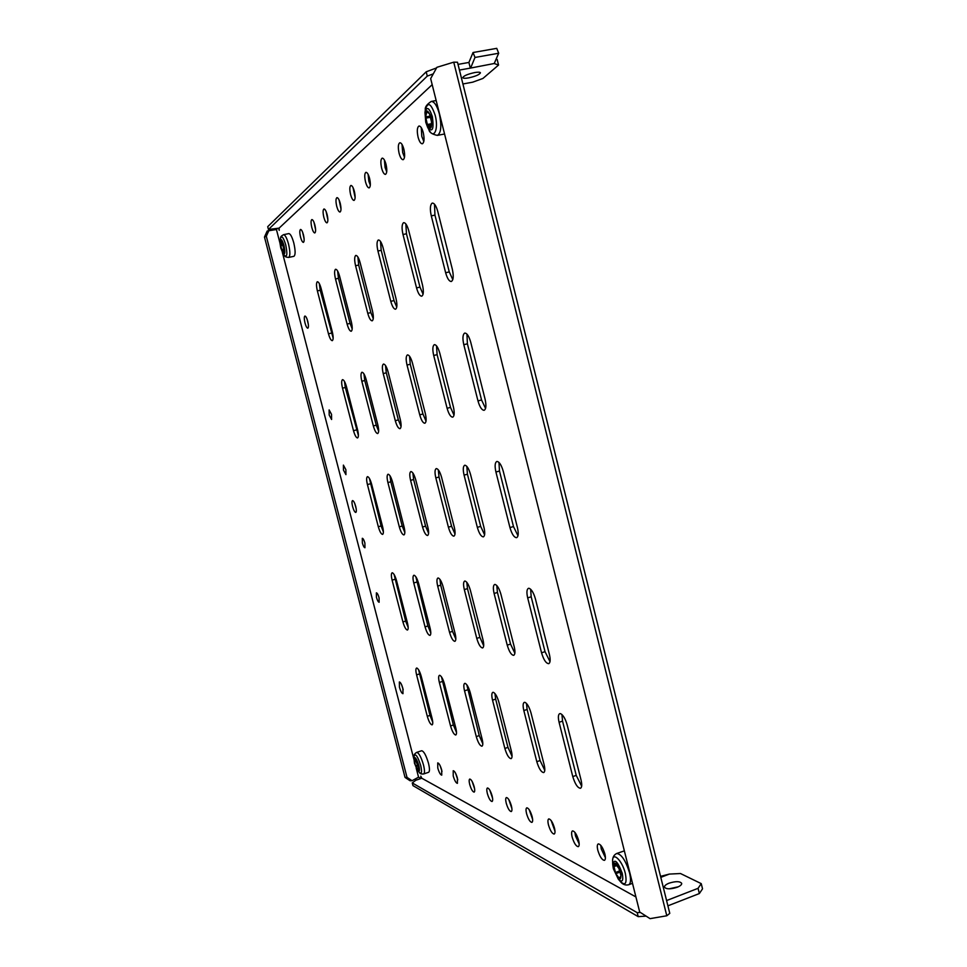 <?xml version="1.0" encoding="UTF-8"?>
<svg xmlns="http://www.w3.org/2000/svg" width="967" height="967" viewBox="0 0 967 967"><rect width="100%" height="100%" fill="white"/><g stroke="black" fill="none" stroke-linecap="round" stroke-linejoin="round"><path stroke-width="1.45" d="M430.545 117.865L429.433 113.659L426.737 111.846L425.685 116.959L427.402 124.743L430.484 127.233L431.56 122.156L430.545 117.865M281.204 247.709L283.452 252.157L283.742 249.039L282.473 243.744L280.768 241.69L281.204 247.709M288.795 233.591C290.426 233.76 292.082 236.855 293.775 242.886C295.515 250.538 295.551 255.01 293.895 256.315L288.674 257.427C290.305 256.134 290.257 251.662 288.517 243.998C286.812 237.967 285.156 234.86 283.549 234.691L288.795 233.591M417.635 765.102L415.048 759.458L414.456 761.513L415.605 765.937L417.696 769.43L418.264 767.23L417.635 765.102L415.568 765.791M428.478 763.241C429.747 768.499 429.783 771.509 428.611 772.282L423.655 773.963C424.815 773.189 424.755 770.179 423.486 764.921C421.153 757.04 418.88 752.858 416.692 752.386L421.66 750.743C423.86 751.202 426.145 755.372 428.478 763.241M614.758 869.708L615.81 873.672L619.279 878.254L620.995 875.788L618.928 868.487L615.459 863.918L613.815 865.816L614.758 869.708M612.703 864.135L612.631 861.923C612.329 857.802 613.658 854.997 616.644 853.51L624.368 850.863M474.628 72.573C478.097 71.993 480.031 72.066 480.43 72.791C479.608 74.616 475.667 76.308 468.62 77.892C465.139 78.484 463.193 78.412 462.782 77.674C463.58 75.861 467.52 74.169 474.628 72.573M496.095 59.192L497.171 59.458L498.549 65.055L482.932 78.448L472.682 82.183L462.915 83.972M458.032 64.39L468.91 62.444L470.325 68.113L494.222 63.508L498.549 65.055M459.446 70.071L470.325 68.113M468.91 62.444L473.044 52.52L474.99 57.452L470.76 67.714M473.044 52.52L496.736 48.35L498.682 53.245L494.222 63.508M498.682 53.245L474.99 57.452M669.043 888.842L678.387 886.763M669.043 883.185C675.715 881.118 679.934 881.179 681.699 883.367C681.82 884.696 680.297 886.002 677.13 887.295C670.433 889.374 666.203 889.314 664.462 887.126C664.353 885.784 665.876 884.479 669.043 883.185M660.799 877.359L669.345 874.083L680.49 873.527L701.244 883.633L702.526 888.83L699.359 893.544L667.907 905.825M701.244 883.633L698.065 888.322L699.359 893.544M698.065 888.322L666.589 900.567M660.558 876.368L669.345 874.083M403.191 689.785L401.728 685.047M402.901 688.48L402.973 693.69C401.825 693.46 400.64 691.296 399.431 687.186L399.359 681.965C400.507 682.194 401.68 684.358 402.901 688.48M308.34 324.453L307.083 319.183M307.748 321.31C308.654 325.25 308.678 327.559 307.82 328.212C306.89 328.103 305.947 326.338 304.992 322.942C304.085 319.001 304.049 316.705 304.907 316.04C305.838 316.149 306.781 317.901 307.748 321.31M442.016 771.424L440.142 765.707M441.701 770.034L441.738 775.147C440.432 774.881 439.115 772.5 437.773 768.016L437.737 762.903C439.042 763.168 440.36 765.538 441.701 770.034M457.778 779.837L455.614 773.286M457.403 778.109L457.403 783.355C456.013 783.089 454.611 780.623 453.221 775.957L453.221 770.711C454.611 770.977 456.013 773.443 457.403 778.109M474.604 788.782L472.126 781.409M474.181 786.739C474.918 789.846 474.906 791.647 474.132 792.13C472.645 791.852 471.159 789.29 469.708 784.442C468.971 781.336 468.983 779.535 469.757 779.051C471.243 779.317 472.718 781.88 474.181 786.739M492.59 798.307L489.81 790.136M492.13 795.974C492.892 799.153 492.856 801.002 492.046 801.51C490.438 801.232 488.867 798.561 487.344 793.508C486.594 790.317 486.619 788.48 487.441 787.96C489.036 788.226 490.607 790.897 492.13 795.974M511.881 808.497L508.775 799.528M511.398 805.874C512.172 809.149 512.123 811.047 511.253 811.567C509.512 811.289 507.856 808.509 506.249 803.226C505.475 799.963 505.523 798.065 506.394 797.533C508.122 797.799 509.79 800.579 511.398 805.874M532.624 819.436L529.179 809.645M532.116 816.523C532.902 819.883 532.829 821.829 531.91 822.385C530.037 822.107 528.26 819.206 526.58 813.682C525.782 810.334 525.855 808.376 526.785 807.82C528.647 808.086 530.424 810.987 532.116 816.523M554.985 831.209L551.166 820.572M554.454 828.018C555.263 831.463 555.167 833.469 554.188 834.05C552.157 833.772 550.247 830.738 548.482 824.948C547.673 821.503 547.769 819.484 548.748 818.904C550.767 819.17 552.677 822.204 554.454 828.018M579.173 843.925L575.486 835.899L574.942 832.406M578.629 840.444C579.451 843.986 579.342 846.052 578.29 846.669C576.078 846.391 574.035 843.2 572.162 837.12C571.328 833.578 571.449 831.511 572.5 830.895C574.7 831.161 576.743 834.34 578.629 840.444M605.415 857.693L601.281 849.038L600.737 845.267M604.858 853.934C605.705 857.572 605.56 859.711 604.435 860.352C602.018 860.074 599.818 856.726 597.836 850.319C596.99 846.693 597.135 844.542 598.259 843.901C600.652 844.155 602.864 847.503 604.858 853.934M423.824 141.46L421.793 136.395L421.261 127.62M423.28 132.684C424.549 138.885 424.235 142.596 422.337 143.793C420.718 143.757 419.303 141.533 418.07 137.121C416.801 130.932 417.115 127.221 419.025 126C420.633 126.036 422.047 128.26 423.28 132.684M403.372 222.833L403.759 222.664C405.584 222.736 407.252 225.42 408.751 230.726L422.458 284.818C423.836 291.236 423.594 295.032 421.721 296.192C419.823 296.12 418.095 293.352 416.547 287.9L402.997 234.51C401.668 228.502 401.788 224.61 403.372 222.833M356.194 508.727L354.78 503.565M355.723 506.442C356.533 509.899 356.557 511.894 355.783 512.437C354.744 512.28 353.68 510.322 352.604 506.575C351.795 503.13 351.77 501.124 352.532 500.58C353.571 500.725 354.635 502.683 355.723 506.442M379.076 597.787L379.137 602.26C378.254 602.103 377.36 600.459 376.441 597.316L376.381 592.844C377.263 592.989 378.157 594.632 379.076 597.787M364.897 543.079L364.958 547.745C364.1 547.612 363.229 546.017 362.347 542.958L362.299 538.293C363.145 538.414 364.015 540.009 364.897 543.079M345.884 469.708L345.932 474.64L343.442 470.059L343.394 465.115L345.884 469.708M331.536 414.36L331.596 419.497L329.191 415.061L329.131 409.911L331.536 414.36M431.898 203.312L432.37 203.094C434.413 203.143 436.226 205.971 437.809 211.592L452.338 269.249C453.777 276.127 453.438 280.2 451.299 281.494C449.159 281.433 447.274 278.508 445.642 272.742L431.294 215.883C429.892 209.476 430.097 205.282 431.898 203.312M378.121 240.118L378.448 239.973C380.091 240.058 381.614 242.62 383.041 247.661L396.023 298.598C397.34 304.605 397.171 308.147 395.527 309.222C393.823 309.126 392.239 306.491 390.777 301.329L377.94 251.021C376.671 245.364 376.731 241.726 378.121 240.118M355.614 255.53L355.88 255.409C357.367 255.506 358.793 257.947 360.135 262.746L372.464 310.878C373.721 316.535 373.625 319.859 372.162 320.839C370.627 320.73 369.152 318.216 367.774 313.32L355.578 265.744C354.357 260.401 354.369 257.004 355.614 255.53M335.416 269.358L335.646 269.249C337 269.358 338.317 271.703 339.61 276.26L351.347 321.878C352.544 327.221 352.496 330.351 351.19 331.27C349.8 331.137 348.434 328.744 347.117 324.09L335.501 278.967C334.34 273.903 334.316 270.7 335.416 269.358M317.2 281.82L317.406 281.735C318.639 281.856 319.872 284.093 321.104 288.456L332.297 331.814C333.446 336.867 333.434 339.828 332.273 340.674C330.992 340.541 329.723 338.245 328.466 333.796L317.381 290.898C316.269 286.087 316.209 283.065 317.2 281.82M464.631 333.132L464.789 333.083C467.013 333.144 468.995 336.19 470.724 342.209L485.083 399.19C486.425 405.451 486.111 409.15 484.141 410.298C481.82 410.213 479.765 407.083 477.976 400.894L463.797 344.687C462.431 338.414 462.709 334.558 464.631 333.132M434.28 344.699L434.413 344.651C436.395 344.748 438.196 347.612 439.816 353.281L453.378 406.781C454.671 412.655 454.442 416.112 452.713 417.164C450.646 417.055 448.785 414.094 447.105 408.279L433.7 355.481C432.406 349.583 432.6 345.981 434.28 344.699M407.397 354.937L407.506 354.901C409.271 355.01 410.927 357.742 412.462 363.084L425.311 413.501C426.544 419.037 426.387 422.289 424.851 423.244C423.014 423.123 421.31 420.319 419.738 414.831L407.022 365.043C405.777 359.482 405.91 356.11 407.397 354.937M383.416 364.075L383.512 364.039C385.108 364.16 386.631 366.759 388.081 371.836L400.278 419.485C401.462 424.718 401.365 427.789 400 428.683C398.344 428.538 396.784 425.867 395.285 420.681L383.21 373.576C382.025 368.318 382.086 365.151 383.416 364.075M361.9 372.271L361.972 372.247C363.423 372.38 364.825 374.858 366.203 379.668L377.831 424.864C378.955 429.832 378.919 432.72 377.686 433.554C376.199 433.397 374.749 430.859 373.335 425.939L361.827 381.24C360.679 376.26 360.703 373.262 361.9 372.271M342.475 379.668L342.536 379.644C343.853 379.789 345.171 382.158 346.476 386.74L357.572 429.711C358.66 434.437 358.648 437.181 357.548 437.954C356.182 437.785 354.841 435.368 353.499 430.69L342.511 388.166C341.411 383.428 341.399 380.599 342.475 379.668M496.99 461.452C499.359 461.815 501.45 465.091 503.251 471.292L517.442 527.619C518.699 533.3 518.421 536.649 516.62 537.676C514.118 537.555 511.894 534.183 509.947 527.571L495.926 472.017C494.62 466.094 494.923 462.589 496.808 461.489L496.99 461.452M464.861 465.224C466.964 465.574 468.862 468.657 470.542 474.495L483.959 527.402C485.156 532.769 484.963 535.923 483.367 536.866C481.167 536.721 479.148 533.554 477.335 527.353L464.075 475.123C462.83 469.551 463.048 466.263 464.704 465.26L464.861 465.224M436.383 468.572C438.256 468.91 439.997 471.823 441.581 477.323L454.297 527.208C455.445 532.297 455.312 535.283 453.898 536.153C451.927 535.984 450.09 532.986 448.398 527.172L435.827 477.891C434.63 472.609 434.775 469.515 436.25 468.596L436.383 468.572M410.951 471.545C412.655 471.884 414.239 474.652 415.737 479.85L427.825 527.039C428.937 531.874 428.852 534.703 427.583 535.5C425.818 535.319 424.138 532.491 422.543 527.003L410.588 480.357C409.44 475.353 409.537 472.428 410.854 471.57L410.951 471.545M388.13 474.229C389.665 474.555 391.139 477.178 392.554 482.11L404.061 526.894C405.137 531.499 405.088 534.183 403.952 534.932C402.357 534.739 400.809 532.043 399.311 526.858L387.912 482.569C386.812 477.819 386.86 475.039 388.033 474.241L388.13 474.229M367.52 476.646C368.91 476.961 370.276 479.463 371.618 484.165L382.618 526.749C383.645 531.149 383.645 533.699 382.606 534.4C381.167 534.207 379.741 531.645 378.315 526.725L367.424 484.576C366.36 480.043 366.372 477.408 367.436 476.658L367.52 476.646M528.973 588.287C531.463 589.157 533.603 592.686 535.404 598.875L549.425 654.538C550.586 659.712 550.356 662.746 548.736 663.664C546.065 663.483 543.659 659.857 541.544 652.785L527.68 597.872C526.471 592.493 526.725 589.314 528.441 588.335L528.973 588.287M495.104 584.443C497.316 585.253 499.262 588.552 500.942 594.367L514.202 646.705C515.326 651.613 515.157 654.49 513.707 655.336C511.35 655.13 509.198 651.734 507.228 645.146L494.113 593.484C492.965 588.383 493.146 585.373 494.657 584.479L495.104 584.443M465.054 581.034C467.037 581.783 468.814 584.89 470.397 590.378L482.98 639.755C484.056 644.433 483.935 647.165 482.642 647.95C480.551 647.721 478.592 644.53 476.767 638.365L464.317 589.58C463.205 584.733 463.326 581.892 464.692 581.058L465.054 581.034M438.232 577.988C440.009 578.677 441.641 581.626 443.128 586.812L455.106 633.542C456.134 638.015 456.073 640.613 454.901 641.339C453.027 641.109 451.251 638.099 449.534 632.309L437.688 586.099C436.625 581.481 436.697 578.786 437.918 578.012L438.232 577.988M414.118 575.244C415.725 575.897 417.236 578.689 418.651 583.609L430.061 627.97C431.064 632.249 431.028 634.727 429.977 635.404C428.296 635.162 426.652 632.321 425.045 626.858L413.755 582.968C412.716 578.556 412.752 575.994 413.852 575.268L414.118 575.244M392.348 572.778C393.811 573.383 395.213 576.042 396.555 580.72L407.445 622.929C408.412 627.039 408.412 629.408 407.458 630.037C405.935 629.795 404.424 627.087 402.913 621.926L392.106 580.14C391.115 575.921 391.115 573.467 392.118 572.79L392.348 572.778M560.582 713.658C563.193 715.036 565.393 718.807 567.182 724.984L581.046 780.006C582.122 784.696 581.929 787.452 580.478 788.286C577.65 787.996 575.087 784.104 572.778 776.586L559.083 722.289C557.959 717.405 558.177 714.516 559.712 713.634L560.582 713.658M525.021 702.368C527.329 703.625 529.324 707.143 531.004 712.945L544.119 764.704C545.158 769.2 545.025 771.823 543.72 772.585C541.23 772.295 538.933 768.656 536.806 761.682L523.836 710.564C522.76 705.898 522.905 703.154 524.283 702.344L525.021 702.368M493.448 692.348C495.515 693.496 497.34 696.796 498.912 702.272L511.374 751.129C512.377 755.432 512.28 757.947 511.096 758.648C508.896 758.358 506.817 754.949 504.859 748.434L492.529 700.144C491.49 695.684 491.599 693.073 492.832 692.324L493.448 692.348M465.236 683.391C467.097 684.443 468.765 687.561 470.264 692.735L482.11 739.018C483.077 743.139 483.029 745.533 481.953 746.198C479.995 745.895 478.097 742.692 476.272 736.588L464.535 690.825C463.531 686.558 463.592 684.068 464.716 683.367L465.236 683.391M439.876 675.341C441.556 676.308 443.104 679.257 444.518 684.165L455.82 728.115C456.762 732.092 456.738 734.376 455.759 735.005C453.994 734.702 452.254 731.681 450.549 725.939L439.356 682.448C438.389 678.351 438.414 675.981 439.429 675.329L439.876 675.341M416.946 668.064C418.481 668.971 419.92 671.763 421.261 676.429L432.068 718.276C432.974 722.095 432.986 724.295 432.092 724.875C430.496 724.573 428.889 721.72 427.293 716.293L416.584 674.869C415.653 670.941 415.641 668.668 416.572 668.052L416.946 668.064M404.496 157.283L402.671 152.568L402.042 144.494M403.868 149.196C405.1 155.095 404.847 158.612 403.118 159.724C401.619 159.676 400.278 157.524 399.093 153.269C397.86 147.395 398.114 143.878 399.855 142.741C401.341 142.778 402.683 144.941 403.868 149.196M386.727 171.824L385.071 167.448L384.395 160.014M386.026 164.378C387.211 169.999 387.018 173.335 385.434 174.386C384.044 174.326 382.775 172.247 381.627 168.137C380.442 162.529 380.635 159.192 382.219 158.129C383.609 158.177 384.878 160.268 386.026 164.378M370.313 185.217L368.838 181.18L368.113 174.35M369.575 178.387C370.724 183.742 370.579 186.921 369.128 187.912C367.823 187.84 366.626 185.821 365.514 181.844C364.366 176.502 364.511 173.323 365.961 172.319C367.255 172.38 368.463 174.398 369.575 178.387M355.119 197.594L353.052 187.634M354.357 191.333C355.469 196.458 355.36 199.492 354.031 200.423C352.81 200.35 351.662 198.392 350.586 194.548C349.474 189.435 349.583 186.401 350.924 185.446C352.133 185.519 353.281 187.477 354.357 191.333M341.013 209.065L339.091 199.976M340.239 203.348C341.315 208.268 341.242 211.157 340.009 212.039C338.873 211.966 337.785 210.057 336.734 206.334C335.658 201.438 335.73 198.537 336.963 197.631C338.099 197.715 339.199 199.613 340.239 203.348M327.861 219.714L326.097 211.495M327.112 214.529C328.151 219.243 328.103 222.023 326.967 222.857C325.891 222.773 324.852 220.923 323.836 217.309C322.797 212.607 322.845 209.827 323.981 208.969C325.045 209.053 326.097 210.903 327.112 214.529M315.593 229.626L313.985 222.265M314.855 224.948C315.871 229.481 315.846 232.153 314.795 232.95C313.779 232.854 312.788 231.053 311.809 227.547C310.794 223.026 310.806 220.355 311.87 219.557C312.873 219.642 313.876 221.443 314.855 224.948M304.109 238.861L302.671 232.37M303.408 234.703C304.387 239.067 304.387 241.629 303.408 242.379C302.453 242.282 301.499 240.541 300.544 237.133C299.565 232.769 299.565 230.206 300.544 229.445C301.486 229.53 302.441 231.282 303.408 234.703M432.745 722.216L430.001 715.411L418.614 669.805M456.509 732.466L453.378 724.996L441.496 676.9M482.811 743.792L479.233 735.597L466.807 684.769M512.063 756.351L507.965 747.382L495.66 699.117L494.959 693.557M544.784 770.373L540.082 760.558L527.124 709.476L526.471 703.408M581.663 786.159L576.223 775.377L562.54 721.116L561.948 714.528M408.183 627.462L405.644 621.092L394.113 574.531M430.798 632.962L427.91 625.975L415.87 576.828M455.832 639.03L452.532 631.378L440.698 585.204L439.961 579.39M483.681 645.738L479.91 637.386L467.484 588.637L466.783 582.279M514.867 653.233L510.54 644.107L497.437 592.469L496.796 585.531M550.005 661.658L545.025 651.673L531.185 596.796L530.641 589.217M383.391 531.886L381.071 525.951L369.406 478.423M404.847 532.539L402.199 526.048L390.813 481.784L390.027 475.824M428.586 533.252L425.577 526.157L413.634 479.523L412.873 472.984M455.01 534.014L451.577 526.266L439.018 477.021L438.305 469.841M484.6 534.848L480.684 526.399L467.436 474.205L466.819 466.336M517.974 535.754L513.477 526.544L499.48 471.038L498.972 462.419M358.382 435.452L345.316 387.477L344.482 381.457M378.641 431.197L376.26 425.19L364.764 380.514L363.943 373.891M401.063 426.447L398.356 419.896L386.292 372.815L385.507 365.514M426.036 421.141L422.954 414.009L410.262 364.245L409.549 356.219M454.007 415.169L450.501 407.409L437.108 354.647L436.504 345.811M485.567 408.412L481.554 399.975L467.399 343.817L466.94 334.086M333.156 338.16L320.222 290.269L319.34 283.645M352.193 328.901L350.066 323.401L338.462 278.315L337.604 270.99M373.274 318.602L370.869 312.607L358.684 265.067L357.875 256.98M396.76 307.119L394.028 300.592L381.203 250.308L380.478 241.387M640.384 912.449L637.205 912.667L412.268 782.944L415.798 780.26L421.781 778.23L420.778 776.15L421.358 778.375M420.947 778.508L418.554 777.178L416.173 768.016M269.019 230.267L266.312 236.286L264.475 237.036L267.17 231.016L276.429 229.493L277.541 228.454M421.781 778.23L635.923 896.941M432.189 84.649L279.112 228.127L279.209 230.351L278.653 228.212M276.429 229.493L279.995 243.225M282.376 252.435L413.876 759.192M423.087 294.21L419.98 287.114L406.454 233.772L405.838 223.933M452.786 279.608L449.268 271.92L434.945 215.109L434.509 204.218M457.488 62.226L669.78 913.368L666.795 915.773L453.741 62.166L457.488 62.226M646.113 916.124L638.208 916.643L412.957 785.615L412.268 782.944M638.208 916.643L637.205 912.667M436.552 67.92L426.205 71.8L267.714 226.665L268.451 229.481L279.112 228.127M268.451 229.481L427.281 76.103L433.276 73.867M426.205 71.8L427.281 76.103M453.741 62.166L436.891 67.315L430.666 78.605L639.695 912.014L650.066 918.65L666.795 915.773M266.312 236.286L407.01 777.371L412.039 780.707L418.554 777.178M412.039 780.707L410.056 780.744L405.028 777.408L407.01 777.371M264.475 237.036L405.028 777.408M430.4 117.285L425.758 118.155M430.835 124.803L427.801 125.384M425.758 122.108L424.972 112.51C426.761 106.128 429.227 107.494 432.346 116.596C434.062 129.24 432.503 132.842 427.68 127.426L425.794 122.289M425.057 111.979L425.347 109.9C427.74 101.378 431.016 103.179 435.186 115.315C438.873 129.094 433.941 140.01 428.937 129.723C429.3 132.394 432.104 134.28 437.35 135.392L444.566 133.99M425.347 109.9C424.755 107.252 426.713 104.436 431.246 101.45C434.352 101.487 437.072 105.693 439.393 114.033C441.786 125.964 441.109 133.083 437.35 135.392M431.306 117.2C432.322 129.989 430.533 131.536 425.939 121.866C424.888 109.102 426.677 107.542 431.306 117.2M431.016 123.8L427.354 124.501M430.146 116.113L425.685 116.959M283.621 249.522L281.699 249.921M280.104 240.626C280.974 238.317 282.267 239.949 283.972 245.521C285.362 252.46 285.047 255.107 283.005 253.451L280.793 248.12C279.173 238.946 280.261 243.007 280.104 240.626M280.128 240.493L280.551 238.305C281.723 235.223 283.44 237.399 285.712 244.808C287.562 254.055 287.126 257.573 284.407 255.361L283.089 253.559M280.853 248.011C279.705 239.647 280.539 238.922 283.367 245.823C284.516 254.2 283.669 254.925 280.853 248.011M282.606 244.373L280.49 244.82M282.775 245.135L280.587 245.606M283.524 250.235L281.977 250.562M416.028 761.15L414.492 761.67M417.841 765.864L415.858 766.529M418.808 765.477C419.896 770.433 419.581 772.186 417.853 770.735L414.505 763.374L413.912 758.479C414.916 756.194 416.547 758.527 418.808 765.477M413.924 758.358L414.154 756.17C415.496 753.1 417.671 756.206 420.693 765.465C422.132 772.065 421.697 774.398 419.4 772.464L417.937 770.832M418.131 765.368C418.844 772.041 417.684 771.424 414.638 763.519C413.9 756.835 415.061 757.451 418.131 765.368M415.725 760.618L414.444 761.053M619.642 870.941L615.326 872.572M613.356 868.596L612.715 864.595C614.359 858.128 617.538 861.029 622.252 873.31C623.618 881.034 622.277 882.931 618.239 879.027L613.368 868.741L612.715 864.595M612.631 861.923C611.736 850.573 622.156 859.844 625.347 873.491C627.16 883.778 625.371 886.316 619.968 881.094L618.529 879.378M616.644 853.51C621.346 853.97 625.649 860.4 629.541 872.778C631.1 879.559 630.81 883.572 628.647 884.781L632.503 883.318M613.743 869.164C613.513 859.965 615.943 861.259 621.019 873.032C621.213 882.194 618.783 880.913 613.743 869.164M616.644 865.586L613.84 866.65M619.509 877.613L618.856 877.867M619.907 872.125L615.81 873.672M427.293 716.293L430.001 715.411M416.584 674.869L419.303 674.011M450.549 725.939L453.378 724.996M439.356 682.448L442.197 681.542M476.272 736.588L479.233 735.597M464.535 690.825L467.52 689.87M504.859 748.434L507.965 747.382M492.529 700.144L495.66 699.117M536.806 761.682L540.082 760.558M523.836 710.564L527.124 709.476M572.778 776.586L576.223 775.377M559.083 722.289L562.54 721.116M402.913 621.926L405.644 621.092M392.106 580.14L394.862 579.33M425.045 626.858L427.91 625.975M413.755 582.968L416.62 582.122M449.534 632.309L452.532 631.378M437.688 586.099L440.698 585.204M476.767 638.365L479.91 637.386M464.317 589.58L467.484 588.637M507.228 645.146L510.54 644.107M494.113 593.484L497.437 592.469M541.544 652.785L545.025 651.673M527.68 597.872L531.185 596.796M378.315 526.725L381.071 525.951M367.424 484.576L370.192 483.826M399.311 526.858L402.199 526.048M387.912 482.569L390.813 481.784M422.543 527.003L425.577 526.157M410.588 480.357L413.634 479.523M448.398 527.172L451.577 526.266M435.827 477.891L439.018 477.021M477.335 527.353L480.684 526.399M464.075 475.123L467.436 474.205M509.947 527.571L513.477 526.544M495.926 472.017L499.48 471.038M353.499 430.69L356.291 429.977M342.511 388.166L345.316 387.477M373.335 425.939L376.26 425.19M361.827 381.24L364.764 380.514M395.285 420.681L398.356 419.896M383.21 373.576L386.292 372.815M419.738 414.831L422.954 414.009M407.022 365.043L410.262 364.245M447.105 408.279L450.501 407.409M433.7 355.481L437.108 354.647M477.976 400.894L481.554 399.975M463.797 344.687L467.399 343.817M328.466 333.796L331.294 333.144M317.381 290.898L320.222 290.269M347.117 324.09L350.066 323.401M335.501 278.967L338.462 278.315M367.774 313.32L370.869 312.607M355.578 265.744L358.684 265.067M390.777 301.329L394.028 300.592M377.94 251.021L381.203 250.308M431.294 215.883L434.945 215.109M445.642 272.742L449.268 271.92M402.997 234.51L406.454 233.772M416.547 287.9L419.98 287.114M427.934 127.898L428.937 129.723M424.972 112.51L425.746 122.217L427.68 127.426M431.246 101.45L436.165 100.532M280.587 238.136C280.309 237.036 281.3 235.888 283.549 234.691M284.516 255.506C284.733 256.618 286.123 257.258 288.674 257.427M419.509 772.585C419.944 773.709 421.322 774.168 423.655 773.963M414.166 756.001C413.864 754.84 414.71 753.631 416.692 752.386M620.355 881.541C622.567 884.442 625.335 885.518 628.647 884.781M616.257 864.969L614.238 865.731"/></g></svg>
